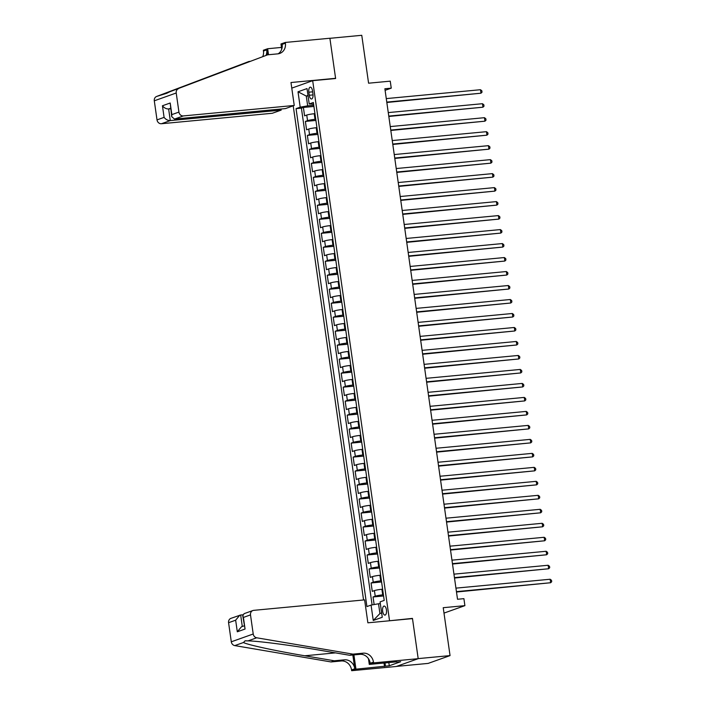 <?xml version="1.0" encoding="UTF-8"?>
<svg xmlns="http://www.w3.org/2000/svg" width="706" height="706" viewBox="0 0 706 706"><rect width="100%" height="100%" fill="white"/><g stroke="black" fill="none" stroke-linecap="round" stroke-linejoin="round"><path stroke-width="1.06" d="M386.438 609.905A4.545 1.959 -95.4 0 0 384.117 606.057A4.545 1.959 -95.4 0 0 382.652 611.255A4.545 1.959 -95.4 0 0 384.973 615.102A4.545 1.959 -95.4 0 0 386.438 609.905M396.543 666.393L428.127 663.411L450.049 655.6L418.181 658.61L412.454 618.394L388.706 620.848M293.219 105.821L363.555 599.976M389.518 620.565L312.679 80.687L335.624 78.516L329.896 38.309L361.763 35.3L368.585 83.202L390.25 81.155L391.248 88.153L384.876 88.753L457.523 599.262L463.904 598.662L464.892 605.651L443.227 607.698L450.049 655.6M314.947 113.666L314.214 113.737A5.674 0.556 171.9 0 0 306.748 115.06L304.586 115.828L303.395 107.436L313.914 106.447M315.741 119.261L315.008 119.332A5.674 0.556 171.9 0 0 307.542 120.655L305.38 121.423L315.909 120.435M305.38 121.423L306.58 129.816L308.743 129.048A5.674 0.556 171.9 0 1 316.209 127.724L316.932 127.654M318.927 141.641L318.194 141.712A5.674 0.556 171.9 0 0 310.728 143.036L308.566 143.803L307.375 135.411L317.894 134.422M320.912 155.629L320.189 155.691A5.674 0.556 171.9 0 0 312.723 157.023L310.561 157.791L309.36 149.398L319.889 148.401M322.907 169.608L322.183 169.678A5.674 0.556 171.9 0 0 314.708 171.002L312.546 171.779L311.355 163.386L321.883 162.389M324.901 183.595L324.169 183.666A5.674 0.556 171.9 0 0 316.703 184.99L314.541 185.766L313.34 177.374L323.869 176.376M326.887 197.583L326.163 197.654A5.674 0.556 171.9 0 0 318.688 198.977L316.526 199.754L315.335 191.361L325.863 190.364M328.881 211.571L328.149 211.641A5.674 0.556 171.9 0 0 320.683 212.965L318.521 213.733L317.329 205.349L327.849 204.352M330.867 225.558L330.143 225.629A5.674 0.556 171.9 0 0 322.668 226.953L320.506 227.72L319.315 219.328L329.843 218.339M332.861 239.546L332.129 239.616A5.674 0.556 171.9 0 0 324.663 240.94L322.501 241.708L321.309 233.315L331.829 232.327M334.847 253.533L334.123 253.604A5.674 0.556 171.9 0 0 326.657 254.928L324.495 255.696L323.295 247.303L333.823 246.315M336.841 267.521L336.109 267.583A5.674 0.556 171.9 0 0 328.643 268.915L326.481 269.683L325.289 261.291L335.818 260.293M338.836 281.5L338.103 281.57A5.674 0.556 171.9 0 0 330.637 282.894L328.475 283.671L327.275 275.278L337.803 274.281M340.821 295.487L340.098 295.558A5.674 0.556 171.9 0 0 332.623 296.882L330.461 297.658L329.27 289.266L339.798 288.269M342.816 309.475L342.083 309.546A5.674 0.556 171.9 0 0 334.618 310.869L332.455 311.646L331.255 303.253L341.783 302.256M344.802 323.463L344.078 323.533A5.674 0.556 171.9 0 0 336.603 324.857L334.441 325.625L333.25 317.232L343.778 316.244M346.796 337.45L346.064 337.521A5.674 0.556 171.9 0 0 338.598 338.845L336.435 339.612L335.244 331.22L345.763 330.231M348.782 351.438L348.058 351.509A5.674 0.556 171.9 0 0 340.592 352.832L338.421 353.6L337.23 345.208L347.758 344.219M350.776 365.426L350.044 365.487A5.674 0.556 171.9 0 0 342.578 366.82L340.416 367.588L339.224 359.195L349.744 358.207M352.762 379.413L352.038 379.475A5.674 0.556 171.9 0 0 344.572 380.808L342.41 381.575L341.21 373.183L351.738 372.186M354.756 393.392L354.024 393.463A5.674 0.556 171.9 0 0 346.558 394.786L344.396 395.563L343.204 387.17L353.732 386.173M356.751 407.38L356.018 407.45A5.674 0.556 171.9 0 0 348.552 408.774L346.39 409.551L345.19 401.158L355.718 400.161M358.736 421.367L358.013 421.438A5.674 0.556 171.9 0 0 350.538 422.762L348.376 423.538L347.184 415.146L357.713 414.148M360.731 435.355L359.998 435.425A5.674 0.556 171.9 0 0 352.532 436.749L350.37 437.517L349.179 429.124L359.698 428.136M362.716 449.343L361.993 449.413A5.674 0.556 171.9 0 0 354.518 450.737L352.356 451.505L351.164 443.112L361.693 442.124M364.711 463.33L363.978 463.401A5.674 0.556 171.9 0 0 356.512 464.724L354.35 465.492L353.159 457.1L363.678 456.111M366.696 477.318L365.973 477.38A5.674 0.556 171.9 0 0 358.507 478.712L356.345 479.48L355.144 471.087L365.673 470.099M368.691 491.305L367.958 491.367A5.674 0.556 171.9 0 0 360.492 492.7L358.33 493.468L357.139 485.075L367.667 484.078M370.685 505.284L369.953 505.355A5.674 0.556 171.9 0 0 362.487 506.679L360.325 507.455L359.125 499.063L369.653 498.065M372.671 519.272L371.947 519.342A5.674 0.556 171.9 0 0 364.472 520.666L362.31 521.443L361.119 513.05L371.647 512.053M374.665 533.259L373.933 533.33A5.674 0.556 171.9 0 0 366.467 534.654L364.305 535.422L363.105 527.038L373.633 526.041M376.651 547.247L375.927 547.318A5.674 0.556 171.9 0 0 368.453 548.641L366.29 549.409L365.099 541.017L375.627 540.028M378.645 561.235L377.913 561.305A5.674 0.556 171.9 0 0 370.447 562.629L368.285 563.397L367.094 555.004L377.613 554.016M380.631 575.222L379.907 575.293A5.674 0.556 171.9 0 0 372.441 576.617L370.271 577.384L369.079 568.992L379.607 568.003M382.626 589.21L381.893 589.272A5.674 0.556 171.9 0 0 374.427 590.604L372.265 591.372L371.074 582.98L381.593 581.982M308.84 92.195L309.272 95.266A4.404 1.897 -95.4 0 0 311.522 98.999A4.404 1.897 -95.4 0 0 312.952 93.96L312.511 90.88A4.404 1.897 -95.4 0 0 310.261 87.156A4.404 1.897 -95.4 0 0 308.84 92.195L312.643 91.833M291.781 88.126L312.679 80.687M308.054 95.892L306.272 96.06L307.666 105.847L300.2 107.171L296.052 108.653L366.917 606.569L371.065 605.095L373.253 620.477L382.264 617.273L380.075 601.883L384.214 600.409L313.358 102.485L309.21 103.967L313.596 104.17M300.2 107.171L298.011 91.789L307.013 88.577L309.21 103.967M383.42 594.805L382.696 594.867L381.893 589.272M381.434 580.817L380.702 580.888L379.907 575.293M379.44 566.83L378.707 566.9L377.913 561.305M377.445 552.842L376.722 552.913L375.927 547.318M375.46 538.855L374.727 538.925L373.933 533.33M373.465 524.867L372.742 524.937L371.947 519.342M371.48 510.879L370.747 510.95L369.953 505.355M369.485 496.892L368.761 496.962L367.958 491.367M367.499 482.913L366.767 482.975L365.973 477.38M365.505 468.925L364.781 468.996L363.978 463.401M363.511 454.938L362.787 455.008L361.993 449.413M361.525 440.95L360.792 441.021L359.998 435.425M359.53 426.962L358.807 427.033L358.013 421.438M357.545 412.975L356.812 413.045L356.018 407.45M355.55 398.987L354.827 399.058L354.024 393.463M353.565 385.008L352.832 385.07L352.038 379.475M351.57 371.021L350.847 371.082L350.044 365.487M349.585 357.033L348.852 357.104L348.058 351.509M347.59 343.045L346.858 343.116L346.064 337.521M345.596 329.058L344.872 329.128L344.078 323.533M343.61 315.07L342.878 315.141L342.083 309.546M341.616 301.083L340.892 301.153L340.098 295.558M339.63 287.095L338.898 287.165L338.103 281.57M337.636 273.116L336.912 273.178L336.109 267.583M335.65 259.128L334.918 259.19L334.123 253.604M333.656 245.141L332.932 245.211L332.129 239.616M331.67 231.153L330.938 231.224L330.143 225.629M329.676 217.166L328.943 217.236L328.149 211.641M327.681 203.178L326.957 203.249L326.163 197.654M325.695 189.19L324.963 189.261L324.169 183.666M323.701 175.203L322.977 175.273L322.183 169.678M321.715 161.224L320.983 161.286L320.189 155.691M319.721 147.236L318.997 147.298L318.194 141.712M317.735 133.249L317.003 133.319L316.209 127.724M303.395 107.436L301.409 108.15L372.106 604.91M382.696 594.867A5.674 0.556 -8.1 0 0 375.221 596.199L373.059 596.967L374.136 604.548M371.074 582.98L373.236 582.212A5.674 0.556 -8.1 0 1 380.702 580.888M369.079 568.992L371.241 568.224A5.674 0.556 -8.1 0 1 378.707 566.9M367.094 555.004L369.256 554.236A5.674 0.556 -8.1 0 1 376.722 552.913M365.099 541.017L367.261 540.249A5.674 0.556 -8.1 0 1 374.727 538.925M363.105 527.038L365.267 526.261A5.674 0.556 -8.1 0 1 372.742 524.937M361.119 513.05L363.281 512.274A5.674 0.556 -8.1 0 1 370.747 510.95M359.125 499.063L361.287 498.286A5.674 0.556 -8.1 0 1 368.761 496.962M357.139 485.075L359.301 484.307A5.674 0.556 -8.1 0 1 366.767 482.975M355.144 471.087L357.307 470.32A5.674 0.556 -8.1 0 1 364.781 468.996M353.159 457.1L355.321 456.332A5.674 0.556 -8.1 0 1 362.787 455.008M351.164 443.112L353.327 442.344A5.674 0.556 -8.1 0 1 360.792 441.021M349.179 429.124L351.341 428.357A5.674 0.556 -8.1 0 1 358.807 427.033M347.184 415.146L349.346 414.369A5.674 0.556 -8.1 0 1 356.812 413.045M345.19 401.158L347.352 400.381A5.674 0.556 -8.1 0 1 354.827 399.058M343.204 387.17L345.366 386.403A5.674 0.556 -8.1 0 1 352.832 385.07M341.21 373.183L343.372 372.415A5.674 0.556 -8.1 0 1 350.847 371.082M339.224 359.195L341.386 358.427A5.674 0.556 -8.1 0 1 348.852 357.104M337.23 345.208L339.392 344.44A5.674 0.556 -8.1 0 1 346.858 343.116M335.244 331.22L337.406 330.452A5.674 0.556 -8.1 0 1 344.872 329.128M333.25 317.232L335.412 316.464A5.674 0.556 -8.1 0 1 342.878 315.141M331.255 303.253L333.426 302.477A5.674 0.556 -8.1 0 1 340.892 301.153M329.27 289.266L331.432 288.489A5.674 0.556 -8.1 0 1 338.898 287.165M327.275 275.278L329.437 274.51A5.674 0.556 -8.1 0 1 336.912 273.178M325.289 261.291L327.452 260.523A5.674 0.556 -8.1 0 1 334.918 259.19M323.295 247.303L325.457 246.535A5.674 0.556 -8.1 0 1 332.932 245.211M321.309 233.315L323.472 232.548A5.674 0.556 -8.1 0 1 330.938 231.224M319.315 219.328L321.477 218.56A5.674 0.556 -8.1 0 1 328.943 217.236M317.329 205.349L319.491 204.572A5.674 0.556 -8.1 0 1 326.957 203.249M315.335 191.361L317.497 190.585A5.674 0.556 -8.1 0 1 324.963 189.261M313.34 177.374L315.503 176.597A5.674 0.556 -8.1 0 1 322.977 175.273M311.355 163.386L313.517 162.618A5.674 0.556 -8.1 0 1 320.983 161.286M309.36 149.398L311.522 148.631A5.674 0.556 -8.1 0 1 318.997 147.298M307.375 135.411L309.537 134.643A5.674 0.556 -8.1 0 1 317.003 133.319M313.746 105.273L307.666 105.847M443.995 613.099L464.892 605.651M385.097 90.342L391.248 88.153M307.993 95.442L306.272 96.06L298.011 91.789M380.313 603.604L378.531 603.771L379.925 613.558L381.646 612.949M301.409 108.15L296.052 108.653M373.059 596.967L383.587 595.97M371.065 605.095L378.531 603.771M373.253 620.477L379.925 613.558M412.454 618.394L411.642 618.685M386.826 102.485L480.971 93.21L386.773 102.105M480.477 89.715L481.836 90.765L482.03 92.168L480.971 93.21L480.477 89.715L386.27 98.602M294.243 105.459L183.357 115.925L174.497 119.076L285.392 108.609L294.243 105.459L290.978 82.523L335.588 78.313L329.887 38.239L285.277 42.448L280.979 43.975L281.72 49.164M281.023 109.024L281.182 110.11L272.322 113.269L161.436 123.735A4.262 3.821 -109.6 0 1 157.014 119.896L154.296 100.808A4.262 3.821 -109.6 0 1 156.626 96.457L248.98 61.466L165.292 93.368C164.877 94.092 166.404 93.545 169.872 91.736L267.662 54.812L277.855 53.85A9.937 8.904 70.4 0 0 279.797 53.418A9.937 8.904 70.4 0 0 285.392 43.216L285.277 42.448M250.251 61.351L248.98 61.466M157.014 119.896L164.092 117.372L162.442 105.768L170.199 103.005L171.858 114.61L178.936 112.086L176.218 92.998L154.296 100.808M169.872 91.736L267.662 54.812M262.738 56.604A9.937 8.904 70.4 0 0 263.462 51.026L263.356 50.258L267.653 48.732L268.509 54.733M281.473 47.426L267.653 48.732M334.776 78.595L335.588 78.313M281.182 110.11L170.287 120.576L161.436 123.735M266.003 55.403A9.937 8.904 70.4 0 0 266.709 49.87L267.424 54.9M178.547 88.647A4.262 3.821 70.4 0 0 176.218 92.998M178.936 112.086A4.262 3.821 70.4 0 0 183.357 115.925M156.626 96.457L165.469 93.695M278.12 53.824A9.937 8.904 70.4 0 0 282.144 44.372L285.392 43.216M170.596 108.786L168.637 108.971L170.287 120.576C167.834 120.567 165.769 119.499 164.092 117.372M162.442 105.768C164.119 107.894 166.184 108.962 168.637 108.971L170.525 108.292M170.199 103.005L171.717 116.666L174.497 119.076M171.858 114.61L171.717 116.666M242.855 614.794L240.658 614.997L242.299 626.504M352.956 654.135L349.717 655.292L320.197 650.279C292.143 645.434 258.069 640.995 248.035 640.88L245.106 640.819L243.446 642.513C247.444 644.781 276.399 651.047 304.763 655.777L334.282 660.79L344.475 659.828A9.937 8.904 -109.6 0 1 354.791 668.776L351.544 669.932L351.659 670.7L396.269 666.49L418.19 658.68L412.489 618.606L367.879 622.816L364.614 599.879L253.719 610.346A4.262 3.821 70.4 0 0 252.889 610.531A4.262 3.821 70.4 0 0 250.498 614.9L253.216 633.997A4.262 3.821 70.4 0 0 256.702 637.792L352.956 654.135L363.158 653.174A9.937 8.904 -109.6 0 1 373.474 662.122L373.58 662.89L418.19 658.68M334.282 660.79L331.035 661.946L341.236 660.984A9.937 8.904 -109.6 0 1 351.544 669.932M373.474 662.122L370.226 663.278A9.937 8.904 -109.6 0 0 359.91 654.33L349.717 655.292M250.498 614.9L243.411 617.423L245.07 629.037L237.304 631.799L235.654 620.195L228.576 622.71L231.294 641.807L253.216 633.997M243.446 642.513L234.78 645.602L331.035 661.946M373.58 662.89L369.282 664.417L396.851 661.813M388.821 662.572L389.28 665.776L400.708 661.698L396.887 662.06M389.28 665.776L355.956 669.173L351.659 670.7M369.282 664.417L368.47 658.689M352.832 654.991L354.791 668.776M353.918 654.894L355.956 669.173M234.78 645.602A4.262 3.821 -109.6 0 1 231.294 641.807M228.576 622.71A4.262 3.821 -109.6 0 1 230.968 618.341L240.658 614.997M384.505 666.473L384.011 663.031M384.999 662.934L385.45 666.137M243.411 617.423L242.767 615.844L244.073 613.673L252.889 610.531M245.07 629.037L242.767 615.844M237.304 631.799L241.434 626.804L244.188 625.825M235.654 620.195L239.784 615.2M388.821 116.472L482.966 107.197L388.759 116.093M482.463 103.703L483.822 104.753L484.025 106.147L482.966 107.197L482.463 103.703L388.265 112.589M390.806 130.46L484.951 121.185L390.753 130.072M484.457 117.69L485.816 118.74L486.019 120.135L484.951 121.185L484.457 117.69L390.259 126.577M392.801 144.448L486.946 135.173L392.739 144.059M486.443 131.678L487.811 132.728L488.005 134.122L486.946 135.173L486.443 131.678L392.245 140.565M394.786 158.435L488.931 149.16L394.733 158.047M488.437 145.665L489.796 146.716L489.999 148.11L488.931 149.16L488.437 145.665L394.239 154.552M396.781 172.414L490.926 163.148L396.728 172.035M490.423 159.644L491.791 160.694L491.985 162.098L490.926 163.148L490.423 159.644L396.225 168.54M398.766 186.402L492.912 177.127L398.714 186.022M492.417 173.632L493.776 174.682L493.979 176.085L492.912 177.127L492.417 173.632L398.219 182.527M400.761 200.389L494.906 191.114L400.708 200.01M494.412 187.619L495.771 188.67L495.965 190.073L494.906 191.114L494.412 187.619L400.205 196.515M402.747 214.377L496.892 205.102L402.694 213.997M496.397 201.607L497.756 202.657L497.959 204.06L496.892 205.102L496.397 201.607L402.199 210.494M404.741 228.365L498.886 219.089L404.688 227.976M498.392 215.595L499.751 216.645L499.954 218.039L498.886 219.089L498.392 215.595L404.185 224.482M406.735 242.352L500.881 233.077L406.674 241.964M500.377 229.582L501.745 230.633L501.94 232.027L500.881 233.077L500.377 229.582L406.179 238.469M408.721 256.34L502.866 247.065L408.668 255.951M502.372 243.57L503.731 244.62L503.934 246.015L502.866 247.065L502.372 243.57L408.174 252.457M410.715 270.319L504.861 261.052L410.663 269.939M504.358 257.549L505.725 258.608L505.92 260.002L504.861 261.052L504.358 257.549L410.16 266.444M412.701 284.306L506.846 275.04L412.648 283.927M506.352 271.536L507.711 272.587L507.914 273.99L506.846 275.04L506.352 271.536L412.154 280.432M414.696 298.294L508.841 289.019L414.643 297.914M508.338 285.524L509.706 286.574L509.9 287.977L508.841 289.019L508.338 285.524L414.14 294.42M416.681 312.281L510.826 303.006L416.628 311.902M510.332 299.512L511.691 300.562L511.894 301.965L510.826 303.006L510.332 299.512L416.134 308.398M418.676 326.269L512.821 316.994L418.623 325.89M512.327 313.499L513.686 314.549L513.88 315.953L512.821 316.994L512.327 313.499L418.12 322.386M420.661 340.257L514.815 330.982L420.608 339.868M514.312 327.487L515.671 328.537L515.874 329.931L514.815 330.982L514.312 327.487L420.114 336.374M422.656 354.244L516.801 344.969L422.603 353.856M516.307 341.475L517.666 342.525L517.869 343.919L516.801 344.969L516.307 341.475L422.1 350.361M424.65 368.232L518.795 358.957L424.588 367.844M518.292 355.462L519.66 356.512L519.854 357.907L518.795 358.957L518.292 355.462L424.094 364.349M426.636 382.211L520.781 372.945L426.583 381.831M520.287 369.441L521.646 370.5L521.849 371.894L520.781 372.945L520.287 369.441L426.089 378.337M428.63 396.198L522.775 386.932L428.577 395.819M522.272 383.429L523.64 384.479L523.834 385.882L522.775 386.932L522.272 383.429L428.074 392.324M430.616 410.186L524.761 400.911L430.563 409.807M524.267 397.416L525.626 398.466L525.829 399.87L524.761 400.911L524.267 397.416L430.069 406.312M432.61 424.174L526.755 414.899L432.557 423.794M526.261 411.404L527.62 412.454L527.814 413.857L526.755 414.899L526.261 411.404L432.054 420.291M434.596 438.161L528.741 428.886L434.543 437.782M528.247 425.391L529.606 426.442L529.809 427.845L528.741 428.886L528.247 425.391L434.049 434.278M436.59 452.149L530.736 442.874L436.537 451.761M530.241 439.379L531.6 440.429L531.803 441.824L530.736 442.874L530.241 439.379L436.034 448.266M438.585 466.137L532.73 456.861L438.523 465.748M532.227 453.367L533.595 454.417L533.789 455.811L532.73 456.861L532.227 453.367L438.029 462.253M440.57 480.124L534.716 470.849L440.518 479.736M534.221 467.354L535.58 468.405L535.783 469.799L534.716 470.849L534.221 467.354L440.023 476.241M442.565 494.103L536.71 484.837L442.503 493.723M536.207 481.333L537.575 482.392L537.769 483.786L536.71 484.837L536.207 481.333L442.009 490.229M444.551 508.091L538.696 498.824L444.498 507.711M538.201 495.321L539.56 496.371L539.763 497.774L538.696 498.824L538.201 495.321L444.003 504.216M446.545 522.078L540.69 512.803L446.492 521.699M540.187 509.308L541.555 510.359L541.749 511.762L540.69 512.803L540.187 509.308L445.989 518.204M448.531 536.066L542.676 526.791L448.478 535.686M542.182 523.296L543.541 524.346L543.744 525.749L542.676 526.791L542.182 523.296L447.983 532.183M450.525 550.053L544.67 540.778L450.472 549.674M544.176 537.284L545.535 538.334L545.729 539.728L544.67 540.778L544.176 537.284L449.969 546.17M452.511 564.041L546.665 554.766L452.458 563.653M546.162 551.271L547.521 552.321L547.724 553.716L546.665 554.766L546.162 551.271L451.964 560.158M454.505 578.029L548.65 568.754L454.452 577.64M548.156 565.259L549.515 566.309L549.718 567.703L548.65 568.754L548.156 565.259L453.949 574.146M456.5 592.016L550.645 582.741L456.438 591.628M550.142 579.247L551.51 580.297L551.704 581.691L550.645 582.741L550.142 579.247L455.944 588.133M315.008 119.332L314.214 113.737M307.542 120.655L306.748 115.06M375.221 596.199L374.427 590.604M373.236 582.212L372.441 576.617M371.241 568.224L370.447 562.629M369.256 554.236L368.453 548.641M367.261 540.249L366.467 534.654M365.267 526.261L364.472 520.666M363.281 512.274L362.487 506.679M361.287 498.286L360.492 492.7M359.301 484.307L358.507 478.712M357.307 470.32L356.512 464.724M355.321 456.332L354.518 450.737M353.327 442.344L352.532 436.749M351.341 428.357L350.538 422.762M349.346 414.369L348.552 408.774M347.352 400.381L346.558 394.786M345.366 386.403L344.572 380.808M343.372 372.415L342.578 366.82M341.386 358.427L340.592 352.832M339.392 344.44L338.598 338.845M337.406 330.452L336.603 324.857M335.412 316.464L334.618 310.869M333.426 302.477L332.623 296.882M331.432 288.489L330.637 282.894M329.437 274.51L328.643 268.915M327.452 260.523L326.657 254.928M325.457 246.535L324.663 240.94M323.472 232.548L322.668 226.953M321.477 218.56L320.683 212.965M319.491 204.572L318.688 198.977M317.497 190.585L316.703 184.99M315.503 176.597L314.708 171.002M313.517 162.618L312.723 157.023M311.522 148.631L310.728 143.036M309.537 134.643L308.743 129.048M313.04 94.913L309.272 95.266M266.709 49.87L263.462 51.026M221.658 71.844L222.911 71.721M344.475 659.828L341.236 660.984M359.91 654.33L363.158 653.174M256.702 637.792L248.035 640.88M304.763 655.777L335.509 652.873"/></g></svg>
